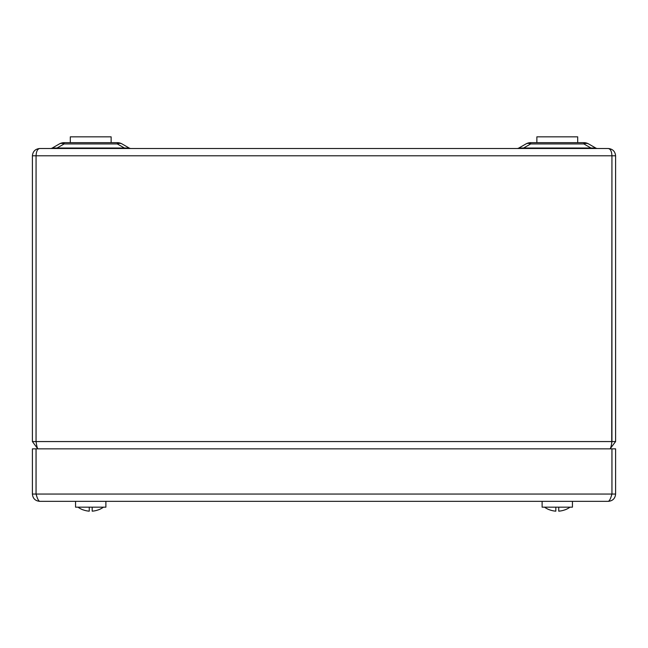 <?xml version="1.0" encoding="UTF-8"?>
<svg xmlns="http://www.w3.org/2000/svg" width="648" height="648" viewBox="0 0 648 648"><rect width="100%" height="100%" fill="white"/><g stroke="black" fill="none" stroke-linecap="round" stroke-linejoin="round"><path stroke-width="0.97" d="M37.932 448.853C37.309 448.424 36.693 445.994 36.069 441.563L36.069 155.795C36.296 151.397 37.503 148.967 39.69 148.505L608.31 148.505C610.497 148.967 611.704 151.397 611.931 155.795L611.931 441.563C611.315 445.986 610.691 448.416 610.068 448.853L615.6 441.563L615.6 155.795C615.138 151.397 612.708 148.967 608.31 148.505M36.069 155.35L36.045 441.563L32.4 441.563L37.584 448.546M39.69 148.505C35.292 148.967 32.862 151.397 32.4 155.795L32.4 441.563M611.728 442.835L611.931 155.35M611.955 441.563L615.6 441.563M611.931 155.795L36.069 155.795M36.045 441.563L36.272 442.835L36.069 441.563L611.931 441.563M592.799 148.149L595.698 148.019L588.635 143.945A9.477 6.205 120 0 0 583.897 143.945L530.663 143.945A9.477 6.205 -120 0 0 525.925 143.945L518.862 148.019L525.925 143.945A9.477 9.477 0 0 1 530.663 142.673L583.897 142.673A9.477 9.477 0 0 1 588.635 143.945L595.698 148.019A3.645 3.645 0 0 0 597.521 148.505M50.479 148.505A3.645 3.645 0 0 0 52.302 148.019L59.365 143.945A9.477 9.477 0 0 1 64.103 142.673L117.337 142.673A9.477 9.477 0 0 1 122.075 143.945L129.138 148.019A3.645 3.645 0 0 0 130.961 148.505M52.302 148.019L57.04 148.019L52.302 148.019L59.365 143.945A9.477 6.205 -120 0 1 64.103 143.945L57.04 148.019L129.138 148.019L124.4 148.019L117.337 143.945L64.103 143.945L64.103 142.673M122.075 143.945A9.477 6.205 120 0 0 117.337 143.945L117.337 142.673M517.039 148.505A3.645 3.645 0 0 0 518.862 148.019L595.698 148.019M518.862 148.019L523.6 148.019L523.6 148.505M124.4 148.505L124.4 148.019M57.04 148.505L57.04 148.019M590.96 148.505L590.96 148.019L583.897 143.945L583.897 142.673M36.069 181.91A8.748 8.748 0 0 1 36.045 181.31M36.045 160.898A8.748 8.748 0 0 1 36.069 160.299M611.931 181.91A8.748 8.748 0 0 0 611.955 181.31M611.955 160.898A8.748 8.748 0 0 0 611.931 160.299M611.931 494.051L36.069 494.051L36.069 448.853L611.931 448.853L611.931 494.051C610.732 498.474 609.517 500.904 608.31 501.341L39.69 501.341C38.483 500.912 37.276 498.482 36.069 494.051L36.515 495.469M608.31 501.341C612.733 500.912 615.163 498.482 615.6 494.051L611.955 494.051L611.955 448.853L615.6 448.853L615.6 494.051M611.493 495.445L611.955 494.051M36.766 496.222L36.045 494.051L32.4 494.051C32.829 498.474 35.259 500.904 39.69 501.341M32.4 494.051L32.4 448.853L36.045 448.853L36.045 494.051M105.883 501.341L105.883 507.173L75.557 507.173L75.557 501.341M572.443 501.341L572.443 507.173L542.117 507.173L542.117 501.341M558.738 507.173L558.738 509.765A21.319 17.69 0 0 0 558.746 509.765L558.746 511.159L558.746 509.765M570.005 507.173A21.87 21.87 0 0 1 565.096 509.814L565.064 509.774A21.821 21.821 0 0 1 558.746 511.159M555.822 507.173L555.822 511.159A21.821 21.821 0 0 1 549.496 509.774L549.464 509.814A21.87 21.87 0 0 1 544.555 507.173A21.87 21.87 0 0 0 549.464 509.814M92.178 507.173L92.178 509.765A21.319 17.69 0 0 0 92.186 509.765L92.186 511.159L92.186 509.765M103.445 507.173A21.87 21.87 0 0 1 98.537 509.814L98.504 509.774A21.821 21.821 0 0 1 92.186 511.159M89.262 507.173L89.262 511.159A21.821 21.821 0 0 1 82.936 509.774L82.903 509.814A21.87 21.87 0 0 1 77.995 507.173M70.308 142.673L70.308 136.841L111.132 136.841L111.132 142.673M536.868 142.673L536.868 136.841L577.692 136.841L577.692 142.673M615.6 155.795L611.955 155.795M32.4 155.795L36.045 155.795M530.663 142.673L530.663 143.945L523.6 148.019"/></g></svg>
